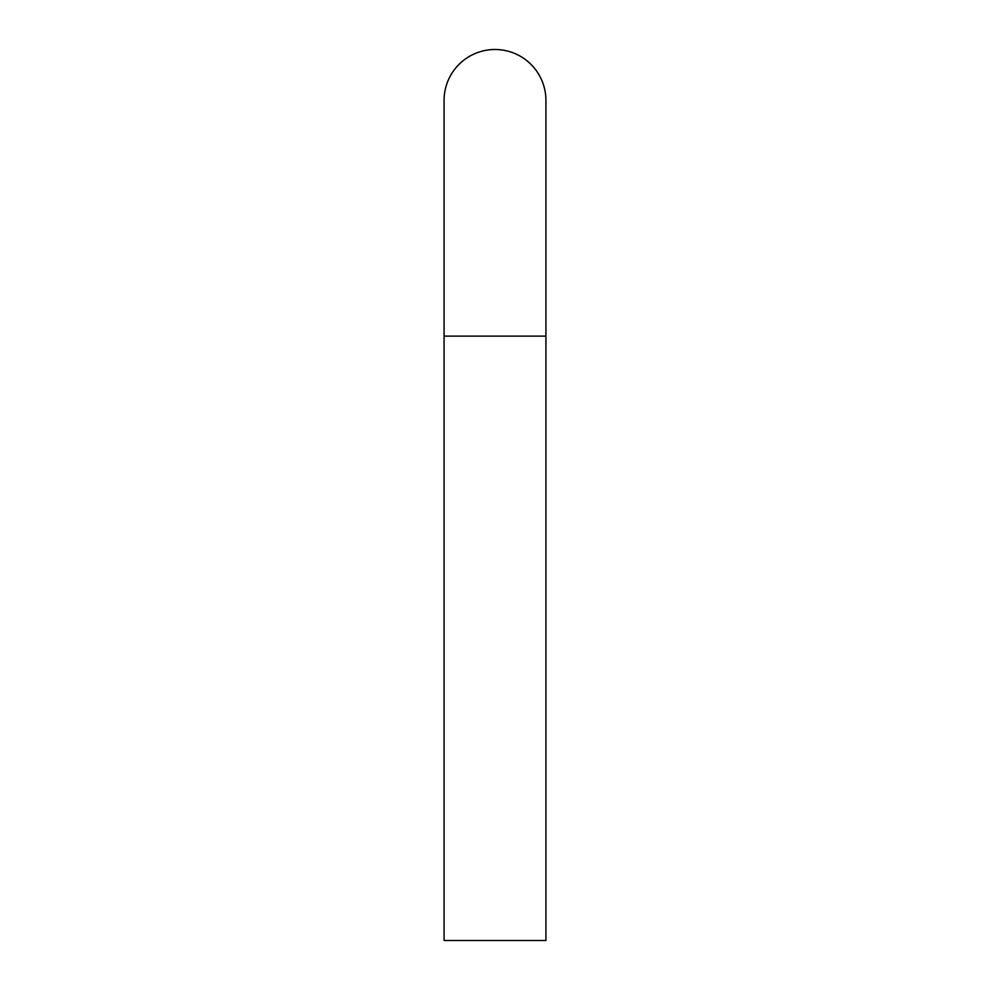 <?xml version="1.0" encoding="UTF-8"?>
<svg xmlns="http://www.w3.org/2000/svg" width="990" height="990" viewBox="0 0 990 990"><rect width="100%" height="100%" fill="white"/><g stroke="black" fill="none" stroke-linecap="round" stroke-linejoin="round"><path stroke-width="1.49" d="M545.923 336.13L545.923 100.423A50.923 50.923 0 0 0 495 49.5A50.923 50.923 0 0 0 444.077 100.423L444.077 940.5L545.923 940.5L545.923 336.13L444.077 336.13"/></g></svg>
